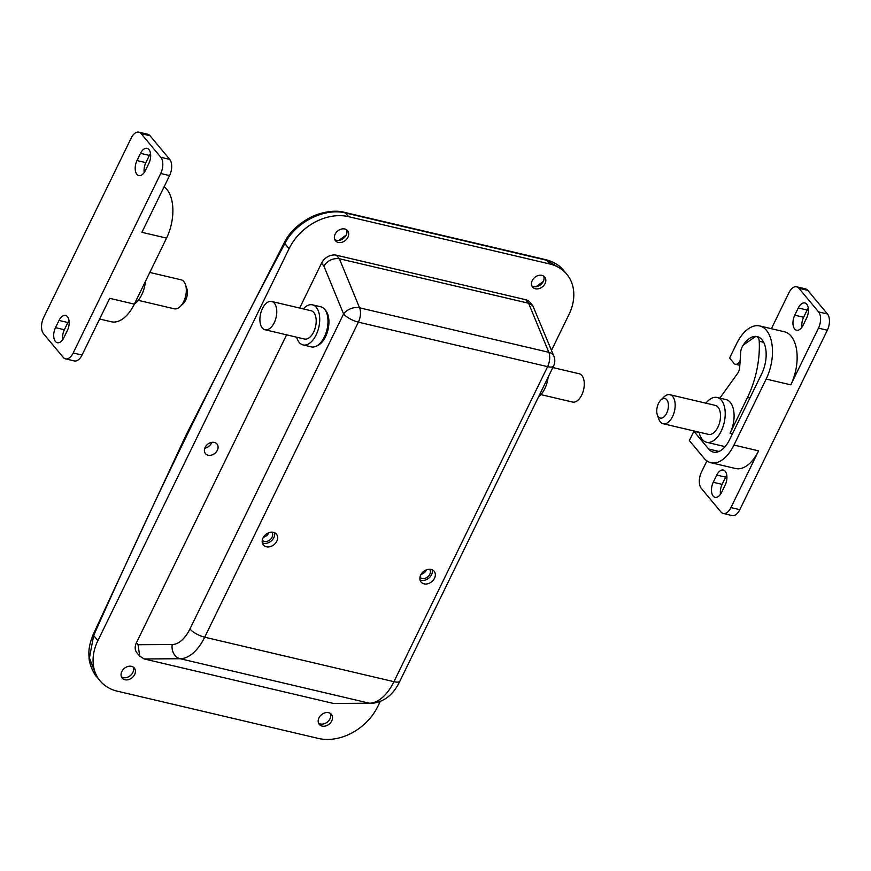 <?xml version="1.0" encoding="UTF-8"?>
<svg xmlns="http://www.w3.org/2000/svg" width="871" height="871" viewBox="0 0 871 871"><rect width="100%" height="100%" fill="white"/><g stroke="black" fill="none" stroke-linecap="round" stroke-linejoin="round"><path stroke-width="1.31" d="M666.663 413.202A10.049 5.509 103.2 0 1 657.322 414.846A10.049 5.509 103.2 0 1 658.498 403.393A10.049 5.509 103.2 0 1 660.795 400.083A10.049 5.509 103.2 0 1 667.589 401.085A10.049 5.509 103.2 0 1 666.663 413.202M660.795 400.083L663.876 397.056A14.894 8.166 103.2 0 1 669.941 394.726A14.894 8.166 103.2 0 1 672.575 416.49A14.894 8.166 103.2 0 1 663.114 423.72A14.894 8.166 103.2 0 1 658.737 418.94L657.322 414.846M663.114 423.72L708.461 434.379A14.894 8.166 -76.8 0 0 717.911 427.149A14.894 8.166 -76.8 0 0 715.276 405.385L669.941 394.726M699.097 432.179A23.005 12.619 -76.8 0 0 706.599 442.272A23.005 12.619 -76.8 0 0 721.21 431.101A23.005 12.619 -76.8 0 0 717.127 397.481A23.005 12.619 -76.8 0 0 705.913 403.175M717.127 397.481L726 399.571A23.005 12.619 -76.8 0 1 730.083 433.192L747.503 397.459A67.818 37.203 -76.8 0 0 759.24 341.28A7.262 3.985 -76.8 0 0 756.692 336.685A7.262 3.985 -76.8 0 0 754.406 337.262L744.291 344.393A7.262 3.985 -76.8 0 0 740.72 352.036L739.686 367.268A7.262 3.985 103.2 0 1 738.445 371.971A7.262 3.985 103.2 0 1 737.595 373.398L719.871 398.123M303.304 308.911A20.588 11.29 103.2 0 1 312.471 304.839A20.588 11.29 103.2 0 1 316.706 307.855A20.588 11.29 103.2 0 1 317.469 331.786A20.588 11.29 103.2 0 1 303.054 344.927A20.588 11.29 103.2 0 1 298.818 341.911A20.588 11.29 103.2 0 1 296.652 337.197M312.471 304.839L320.757 306.788A20.588 11.29 103.2 0 1 324.992 309.804A20.588 11.29 103.2 0 1 325.743 333.724A20.588 11.29 103.2 0 1 311.328 346.865L303.054 344.927M262.019 327.638A14.535 7.97 103.2 0 1 261.496 310.751A14.535 7.97 103.2 0 1 271.665 301.475A14.535 7.97 103.2 0 1 274.648 303.598A14.535 7.97 103.2 0 1 275.182 320.484A14.535 7.97 103.2 0 1 265.013 329.761A14.535 7.97 103.2 0 1 262.019 327.638M271.665 301.475L311.089 310.74A14.535 7.97 103.2 0 1 314.083 312.863A14.535 7.97 103.2 0 1 314.605 329.75A14.535 7.97 103.2 0 1 304.436 339.026L265.013 329.761M538.583 396.762A20.588 11.29 -76.8 0 0 544.789 388.684A20.588 11.29 -76.8 0 0 548.142 377.176M540.891 394.617L572.53 402.054A14.535 7.97 -76.8 0 0 581.752 394.999A14.535 7.97 -76.8 0 0 579.171 373.757L552.824 367.562M742.277 346.756A7.262 3.985 103.2 0 1 742.811 345.776A25.433 13.947 103.2 0 1 757.226 336.587A25.433 13.947 103.2 0 1 761.733 373.746L729.539 439.757A25.433 13.947 103.2 0 1 713.382 452.114A25.433 13.947 103.2 0 1 708.646 449.011L693.882 431.297L689.364 440.574L704.116 458.298A36.332 19.924 -76.8 0 0 710.888 462.719A36.332 19.924 -76.8 0 0 733.959 445.07L766.153 379.059A36.332 19.924 -76.8 0 0 759.719 325.972A36.332 19.924 -76.8 0 0 736.648 343.62L729.604 358.057L734.035 363.381A7.262 3.985 -76.8 0 0 735.385 364.263A7.262 3.985 -76.8 0 0 740.002 360.736A7.262 3.985 -76.8 0 0 740.154 360.409M766.153 379.059L790.803 384.851A36.332 19.924 -76.8 0 0 784.357 331.764L759.719 325.972M790.803 384.851L818.468 328.127A12.107 6.641 -76.8 0 0 818.577 311.905L798.903 288.279A12.107 6.641 -76.8 0 0 796.649 286.799A12.107 6.641 -76.8 0 0 788.952 292.689L771.379 328.715M798.272 307.964L794.755 315.182A10.289 5.651 -76.8 0 0 796.573 330.229A10.289 5.651 -76.8 0 0 803.116 325.221L806.633 318.002A10.289 5.651 -76.8 0 0 804.815 302.966A10.289 5.651 -76.8 0 0 798.272 307.964L807.145 310.043L803.617 317.273A10.289 5.651 -76.8 0 0 801.973 327.169M710.888 462.719L735.538 468.511A36.332 19.924 -76.8 0 0 758.597 450.862L730.932 507.597L739.806 509.677L827.341 330.207A12.107 6.641 -76.8 0 0 827.45 313.985L807.776 290.359A12.107 6.641 -76.8 0 0 805.512 288.889L796.649 286.799M706.914 460.911L701.427 472.158A12.107 6.641 -76.8 0 0 701.307 488.381L720.981 512.006A12.107 6.641 -76.8 0 0 723.246 513.476A12.107 6.641 -76.8 0 0 730.932 507.597M716.779 475.054L713.251 482.273A10.289 5.651 -76.8 0 0 715.08 497.319A10.289 5.651 -76.8 0 0 721.613 492.322L725.14 485.093A10.289 5.651 -76.8 0 0 723.311 470.057A10.289 5.651 -76.8 0 0 716.779 475.054L725.652 477.145L722.124 484.363A10.289 5.651 -76.8 0 0 720.48 494.26M808.277 308.105A10.289 5.651 -76.8 0 0 807.145 310.043M723.246 513.476L732.119 515.567A12.107 6.641 -76.8 0 0 739.806 509.677M726.784 475.196A10.289 5.651 -76.8 0 0 725.652 477.145M693.882 431.297L699.173 432.539M164.086 186.83A36.332 19.924 103.2 0 1 166.546 238.11L134.352 304.121L109.713 298.328L82.048 355.052A12.107 6.641 103.2 0 1 74.351 360.932L65.488 358.852A12.107 6.641 103.2 0 1 63.224 357.382L43.55 333.756A12.107 6.641 103.2 0 1 43.659 317.534L131.194 138.064A12.107 6.641 103.2 0 1 138.881 132.174A12.107 6.641 103.2 0 1 141.146 133.655L160.819 157.281A12.107 6.641 103.2 0 1 160.71 173.503L73.175 352.973A12.107 6.641 103.2 0 1 65.488 358.852M62.723 339.636A10.289 5.651 103.2 0 1 64.367 329.739L67.884 322.52A10.289 5.651 103.2 0 1 69.027 320.572M138.881 132.174L147.754 134.265A12.107 6.641 103.2 0 1 150.019 135.734L169.693 159.36A12.107 6.641 103.2 0 1 169.573 175.583L141.908 232.317L166.546 238.11M144.216 172.545A10.289 5.651 103.2 0 1 145.86 162.637L149.387 155.419A10.289 5.651 103.2 0 1 150.52 153.481M63.855 337.687A10.289 5.651 103.2 0 1 57.323 342.695A10.289 5.651 103.2 0 1 55.494 327.648L59.021 320.43A10.289 5.651 103.2 0 1 65.554 315.433A10.289 5.651 103.2 0 1 67.383 330.468L63.855 337.687M145.348 170.596A10.289 5.651 103.2 0 1 138.816 175.594A10.289 5.651 103.2 0 1 136.987 160.558L140.514 153.34A10.289 5.651 103.2 0 1 147.047 148.342A10.289 5.651 103.2 0 1 148.876 163.378L145.348 170.596M134.352 304.121A36.332 19.924 103.2 0 1 111.281 321.758L99.621 319.026M318.579 723.224A7.872 6.086 140.2 0 0 320.31 723.964A7.872 6.086 140.2 0 0 328.334 721.134A7.872 6.086 140.2 0 0 330.359 713.414M322.085 726.087A7.872 6.086 140.2 0 0 330.686 722.592A7.872 6.086 140.2 0 0 331.405 714.351A7.872 6.086 140.2 0 0 328.628 712.685A7.872 6.086 140.2 0 0 320.027 716.191A7.872 6.086 140.2 0 0 319.309 724.422A7.872 6.086 140.2 0 0 322.085 726.087M531.876 285.895A7.872 6.086 140.2 0 0 533.618 286.635A7.872 6.086 140.2 0 0 541.631 283.804A7.872 6.086 140.2 0 0 543.656 276.085M535.382 288.758A7.872 6.086 140.2 0 0 543.994 285.253A7.872 6.086 140.2 0 0 544.702 277.022A7.872 6.086 140.2 0 0 541.925 275.356A7.872 6.086 140.2 0 0 533.324 278.851A7.872 6.086 140.2 0 0 532.606 287.092A7.872 6.086 140.2 0 0 535.382 288.758M536.024 286.744L543.308 281.409M121.461 676.887A7.872 6.086 140.2 0 0 123.192 677.627A7.872 6.086 140.2 0 0 131.205 674.796A7.872 6.086 140.2 0 0 133.241 667.077M124.967 679.75A7.872 6.086 140.2 0 0 133.568 676.244A7.872 6.086 140.2 0 0 134.286 668.013A7.872 6.086 140.2 0 0 131.499 666.348A7.872 6.086 140.2 0 0 122.898 669.843A7.872 6.086 140.2 0 0 122.18 678.084A7.872 6.086 140.2 0 0 124.967 679.75M334.758 239.558A7.872 6.086 140.2 0 0 336.489 240.298A7.872 6.086 140.2 0 0 344.513 237.467A7.872 6.086 140.2 0 0 346.538 229.748M338.264 242.421A7.872 6.086 140.2 0 0 346.865 238.915A7.872 6.086 140.2 0 0 347.583 230.684A7.872 6.086 140.2 0 0 344.807 229.008A7.872 6.086 140.2 0 0 336.195 232.513A7.872 6.086 140.2 0 0 335.487 240.755A7.872 6.086 140.2 0 0 338.264 242.421M338.895 240.407L346.179 235.072M204.772 448.195A7.512 5.803 140.2 0 0 211.773 442.359M208.104 455.217A7.512 5.803 140.2 0 0 216.313 451.875A7.512 5.803 140.2 0 0 216.999 444.014A7.512 5.803 140.2 0 0 214.342 442.424A7.512 5.803 140.2 0 0 206.144 445.767A7.512 5.803 140.2 0 0 205.458 453.628A7.512 5.803 140.2 0 0 208.104 455.217M424.09 583.853A8.481 6.554 140.2 0 0 433.355 580.075A8.481 6.554 140.2 0 0 434.117 571.202A8.481 6.554 140.2 0 0 431.123 569.405A8.481 6.554 140.2 0 0 421.858 573.183A8.481 6.554 140.2 0 0 421.096 582.057A8.481 6.554 140.2 0 0 424.09 583.853M420.029 579.934A8.481 6.554 140.2 0 0 421.139 580.304A8.481 6.554 140.2 0 0 429.381 577.647A8.481 6.554 140.2 0 0 432.223 569.776M266.384 546.781A8.481 6.554 140.2 0 0 275.65 543.003A8.481 6.554 140.2 0 0 276.423 534.13A8.481 6.554 140.2 0 0 273.429 532.333A8.481 6.554 140.2 0 0 264.163 536.111A8.481 6.554 140.2 0 0 263.39 544.985A8.481 6.554 140.2 0 0 266.384 546.781M262.334 542.862A8.481 6.554 140.2 0 0 263.434 543.232A8.481 6.554 140.2 0 0 271.676 540.575A8.481 6.554 140.2 0 0 274.528 532.704M325.035 309.858A19.5 10.692 103.2 0 1 325.536 336.707A19.5 10.692 103.2 0 1 316.532 346.027M268.801 532.725A6.293 4.867 -39.8 0 1 263.39 537.233M271.937 532.159A6.293 4.867 -39.8 0 1 271.131 538.681A6.293 4.867 -39.8 0 1 264.338 541.381A6.293 4.867 -39.8 0 1 262.269 540.205M426.496 569.797A6.293 4.867 -39.8 0 1 421.085 574.305M429.632 569.231A6.293 4.867 -39.8 0 1 428.837 575.753A6.293 4.867 -39.8 0 1 422.043 578.453A6.293 4.867 -39.8 0 1 419.964 577.277M551.495 350.338L568.981 314.475A48.438 37.431 140.2 0 0 566.781 274.213L563.526 270.304L546.596 260.244L345.526 212.981C324.731 207.516 295.661 222.029 284.828 243.586A3870.234 2123.139 -76.8 0 0 186.47 436.219A3870.234 2123.139 -76.8 0 0 93.665 635.536L97.9 640.62A48.438 37.431 140.2 0 0 100.111 680.893A48.438 37.431 140.2 0 0 117.204 691.149L318.274 738.412A48.438 37.431 140.2 0 0 377.818 706.425L380.148 701.656M566.781 274.213A48.438 37.431 140.2 0 0 549.677 263.957L546.596 260.244A4.845 2.657 -76.8 0 0 545.692 259.656C553.553 261.703 559.498 265.252 563.526 270.304M545.692 259.656L344.622 212.393A4.845 2.657 -76.8 0 1 345.526 212.981L348.618 216.683L549.677 263.957M348.618 216.683A48.438 37.431 140.2 0 0 289.074 248.681L284.828 243.586A4.845 1.764 -151.9 0 1 284.501 242.225L186.056 435.021L93.175 634.491A4.845 1.317 -156 0 0 93.665 635.536L89.43 657.975L96.855 676.985C93.916 674.524 88.886 663.038 89.06 657.54C88.798 652.499 88.156 647.186 93.175 634.491M97.9 640.62L289.074 248.681M321.53 263.205A12.107 9.352 -39.8 0 1 336.424 255.214L339.374 258.752C333.07 257.958 327.888 260.375 323.838 265.971L321.53 263.205L299.657 308.051M286.603 334.834L136.409 642.776L138.043 644.736L139.73 656.168L144.183 658.955L333.419 703.441L371.373 703.441C384.024 702.157 393.54 694.71 399.909 681.089A12.107 3.865 26 0 1 393.942 681.688L547.598 366.647A12.107 6.641 -76.8 0 0 548.817 352.309L528.61 303.239L525.659 299.7A12.107 9.352 -39.8 0 1 529.938 302.259L532.802 305.699L528.61 303.239L339.374 258.752L359.581 307.822L548.817 352.309A12.107 8.035 -22.4 0 1 553.88 356.13A12.107 12.107 0 0 1 553.564 366.049L399.909 681.089M336.424 255.214L525.659 299.7M139.73 656.168L136.954 652.847A12.107 9.352 -39.8 0 1 136.409 642.776M553.88 356.13L532.802 305.699M138.282 300.343L174.254 308.802A14.894 8.166 -76.8 0 0 180.308 306.472A14.894 8.166 -76.8 0 0 185.458 284.588A14.894 8.166 -76.8 0 0 183.846 281.616A14.894 8.166 -76.8 0 0 181.07 279.798L149.801 272.449M145.49 281.279A23.005 12.619 103.2 0 1 141.668 294.866A23.005 12.619 103.2 0 1 134.308 304.208M180.308 306.472L183.389 303.435A10.049 5.509 -76.8 0 0 186.862 288.671L185.458 284.588M730.083 433.192L732.467 433.747M747.503 397.459L749.887 398.025M759.24 341.28L763.682 342.325M818.468 328.127L827.341 330.207M733.959 445.07L758.597 450.862M818.577 311.905L827.45 313.985M798.903 288.279L807.776 290.359M794.755 315.182L803.617 317.273M713.251 482.273L722.124 484.363M708.646 449.011L719.011 451.45M169.573 175.583L160.71 173.503M169.693 159.36L160.819 157.281M82.048 355.052L73.175 352.973M150.019 135.734L141.146 133.655M64.367 329.739L55.494 327.648M67.884 322.52L59.021 320.43M145.86 162.637L136.987 160.558M149.387 155.419L140.514 153.34M138.043 644.736L172.208 644.529A12.107 10.038 89.6 0 0 180.166 658.726L369.402 703.213A43.594 23.92 -76.8 0 0 393.942 681.688L204.707 637.202A43.594 23.92 103.2 0 1 180.166 658.726L144.183 658.955M333.419 703.441L369.402 703.213A12.107 10.038 89.6 0 0 371.373 703.441M172.208 644.529A31.487 17.268 -76.8 0 0 189.932 628.982L343.588 313.93A12.107 8.035 -22.4 0 1 359.581 307.822A12.107 6.641 103.2 0 1 358.362 322.161L547.598 366.647A12.107 3.865 26 0 0 553.564 366.049M323.838 265.971L343.588 313.93A12.107 3.865 26 0 0 358.362 322.161L204.707 637.202A12.107 3.865 26 0 1 189.932 628.982M706.599 442.272L725.118 446.627M756.692 336.685L758.935 337.208M735.385 364.263L739.817 365.308M423.894 571.213L422.653 573.76M100.111 680.893L96.855 676.974M344.622 212.393C334.072 209.323 319.352 212.796 310.664 217.293C298.1 224.065 289.379 232.383 284.501 242.225"/></g></svg>

